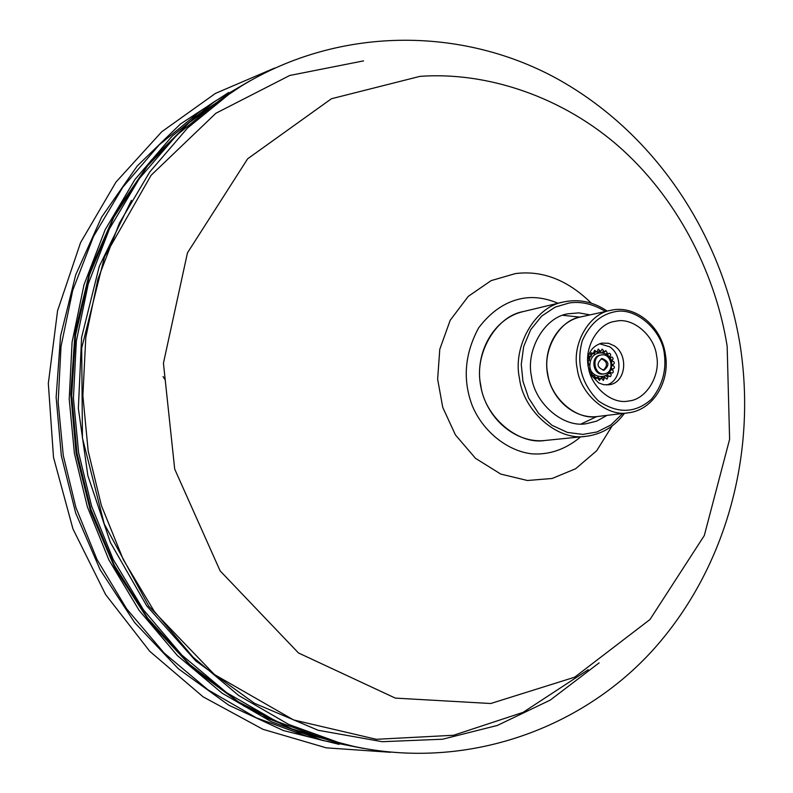 <?xml version="1.0" encoding="UTF-8"?>
<svg xmlns="http://www.w3.org/2000/svg" width="793" height="793" viewBox="0 0 793 793"><rect width="100%" height="100%" fill="white"/><g stroke="black" fill="none" stroke-linecap="round" stroke-linejoin="round"><path stroke-width="1.19" d="M164.647 379.193L163.071 376.546M599.141 662.869L550.263 700.08L497.389 725.436L442.583 739.225L382.216 741.693L318.152 730.274L254.404 703.262L195.752 660.926L146.685 605.832L110.336 542.362L87.845 475.592L78.358 408.445L81.59 337.491L99.254 266.389L131.43 200.381M629.196 400.931L628.086 401.099C611.542 404.489 590.636 386.478 588.366 366.842C584.064 347.75 597.694 323.732 614.595 321.423L616.389 321.106C633.23 317.378 654.532 335.905 656.584 355.7C660.837 375.148 646.384 399.305 629.196 400.931M562.634 315.287L579.861 317.121M596.713 416.593L581.051 423.997M607.022 415.363L596.633 421.152L586.186 423.73C563.129 427.972 534.591 403.25 531.488 376.467C525.63 350.427 544.196 317.527 567.57 313.85L578.87 312.868L590.002 314.89M588.307 360.508L589.229 360.696L589.506 359.665L588.356 358.624L588.456 356.999L589.397 356.315L590.716 356.82L591.251 355.948L590.448 354.758L590.904 353.143L591.588 352.786L593.184 353.718L594.651 350.268L596.405 351.715L597.298 351.398L598.279 349.009L600.053 350.982L600.995 351.012L602.135 349.118L604.672 351.953L605.822 350.595L607.963 354.154L608.984 353.291L610.005 353.529L610.729 354.788L609.986 356.483L610.56 357.375L611.928 356.969L612.999 358.109L612.93 359.427L611.909 360.27L612.622 361.162C614.654 361.975 614.843 363.085 613.187 364.502L612.751 365.583C614.763 366.396 614.942 367.516 613.286 368.923L612.384 368.745L612.127 369.776L613.257 370.817L613.148 372.432L612.196 373.106L610.927 372.611L610.402 373.473L611.195 374.673L610.907 376.08L610.025 376.635L608.479 375.704L606.982 379.173L605.287 377.736L604.395 378.053L603.364 380.471L601.649 378.499L600.697 378.479L599.508 380.382L597.01 377.547L595.811 378.935L593.689 375.367L592.629 376.249L591.39 375.793L590.884 374.425L591.647 373.037L591.072 372.135L590.27 372.591M588.931 369.667L589.724 369.221L589.407 368.18L588.644 368.339M588.416 364.958L588.862 363.878L587.94 363.67M589.209 369.429L590.002 372.314L591.072 372.135M591.568 373.087L592.619 375.535L593.689 375.367M594.135 375.753L595.94 377.716L597.01 377.547M597.149 377.607L597.892 377.19L599.627 378.648L600.697 378.479M600.598 378.489L601.758 377.28L604.395 378.053M605.822 376.001L607.735 376.328M605.287 377.736L604.207 377.904L604.474 376.586M608.945 373.483L610.402 373.473M608.479 375.704L607.398 375.872L607.22 375.109M611.016 369.944L612.127 369.776M610.927 372.611L609.668 372.541M611.839 365.732L612.751 365.583M612.384 368.745L611.344 368.914M611.334 361.459L612.206 361.311M612.721 364.493L611.839 364.641M609.539 357.554L610.56 357.375M611.909 360.27L610.997 360.428M606.804 354.6L607.963 354.154M609.986 356.483L609.004 356.81M603.651 352.895L603.592 352.151L604.672 351.953M607.19 353.49L605.832 353.936M600.559 352.35L599.924 351.2L600.995 351.012M603.77 351.596L602.095 352.498M600.053 350.982L597.823 352.548L596.296 351.735M596.405 351.715L595.335 351.904L594.175 353.807L593.283 353.638M593.184 353.718L592.123 353.916L590.993 356.344M590.716 356.82L589.645 357.009L589.437 359.645M589.229 360.696L588.168 360.874L588.337 363.848M588.634 368.309L589.407 368.18M588.892 364.968L588.109 365.107M598.983 351.18L599.924 351.2M602.69 351.785L603.592 352.151M606.11 353.678L606.893 354.342M609.847 372.779L609.321 373.652M607.398 375.872L606.655 376.497M604.207 377.904L603.314 378.221M587.9 365.167L588.604 368.16M604.514 373.83C594.244 375.882 590.884 356.414 601.312 354.937L601.481 354.907C611.859 352.915 615.001 372.541 604.514 373.83L603.433 373.999C593.174 376.051 589.814 356.602 600.242 355.125L600.41 355.095M602.056 358.486C609.173 361.37 609.807 365.295 603.969 370.252L603.949 370.252C596.842 367.417 596.177 363.501 601.976 358.495L602.056 358.486M601.233 358.694C607.497 361.608 608.152 365.484 603.195 370.311M599.548 343.756L609.599 346.769C623.02 355.224 621.851 381.245 606.526 384.962M587.712 359.467C589.04 350.893 593.769 345.451 601.877 343.121L608.538 343.29L614.367 345.887C628.77 355.016 626.103 383.088 608.935 384.793L603.552 384.664L598.646 382.89L590.17 374.028M363.551 60.883L289.742 75.474L215.884 113.26L151.106 175.263L104.537 256.773L81.689 348.087L82.442 438.063L104.22 523.895L148.846 606.268L214.388 674.516L293.579 719.935L376.338 739.304L453.546 735.27L523.063 712.372L588.198 669.708M228.642 92.503L180.497 123.966L137.248 165.985L101.623 217.123L75.702 274.864L60.565 336.014L56.134 397.253L61.329 455.707L75.672 513.012L100.126 569.701L134.691 622.654L178.296 668.707L228.82 705.215L283.418 730.561L339.057 744.349M322.88 740.503L307.03 736.291L256.466 717.893L208.053 689.88L164.101 652.996L126.622 608.806L97.014 559.521L75.93 507.57L63.242 455.321L58.157 402.15L61.011 346.462L72.708 290.416L93.485 236.492L122.786 187.217L159.274 144.772L201.055 110.663L214.635 101.454L172.121 136.188L134.969 179.476L105.142 229.762L83.989 284.836L72.094 342.12L69.209 399.048L74.413 453.418L87.379 506.846L108.909 559.967L139.112 610.362L177.325 655.514L222.109 693.181L271.414 721.769L322.88 740.503L363.135 748.364M282.308 724.019L262.989 716.594M613.435 309.845L610.58 310.36C588.971 313.592 571.743 344.331 577.225 368.725C580.139 393.804 606.685 416.94 627.947 412.866L629.92 412.578M664.405 354.471C666.457 371.055 662.115 386.003 651.37 399.315C635.342 413.421 617.668 413.946 598.368 400.901C581.418 383.653 576.065 363.581 582.29 340.703C589.764 324.159 600.628 314.514 614.882 311.748C635.53 306.802 662.264 330.166 664.405 354.471M597.337 416.523C576.501 420.508 550.54 398.076 547.725 373.721C542.392 350.04 559.303 320.164 580.476 316.982L610.58 310.36C635.094 304.403 661.441 326.141 665.377 354.322C670.372 381.948 652.728 410.427 627.947 412.866L597.337 416.523C574.747 419.418 551.7 399.712 547.467 373.781C542.918 347.909 558.183 321.7 580.476 316.982M567.966 301.152L563.02 302.074C534.651 306.941 512.417 346.908 519.494 378.489C523.291 410.962 557.648 441.116 585.769 436.348L589.566 435.823M622.753 413.48L610.739 425.058L597 431.977L582.815 434.405L567.382 432.403L551.958 425.266L538.497 413.282L528.594 397.927L522.954 381.314L521.259 364.423L523.667 346.581L530.656 329.759L541.649 316.129L555.15 307.119L569.315 302.956C581.11 301.171 593.164 304.006 605.475 311.49M624.517 413.272C614.525 426.723 601.609 434.415 585.769 436.348L544.94 440.492C517.611 445.101 484.345 416.206 480.727 385.061C473.927 354.768 495.546 316.357 523.102 311.609L563.02 302.074C578.632 298.683 593.362 301.697 607.21 311.104M235.333 89.797L188.863 122.846L147.548 165.846L113.825 217.272L89.53 274.695L75.533 335.102L71.687 395.42L76.971 453.021L90.947 509.542L114.519 565.568L147.756 618.203L189.725 664.504L238.544 701.944L291.665 728.856L346.273 744.706M340.99 743.358L327.499 739.8L275.994 721.174L226.629 692.656L181.756 655.008L143.464 609.847L113.191 559.402L91.621 506.202L78.626 452.704L73.422 398.255L76.326 341.248L88.261 283.894L109.484 228.771L139.399 178.484L176.641 135.246L219.225 100.602L230.793 92.801L187.584 127.97L149.798 171.903L119.446 223.051L97.906 279.156L85.793 337.55L82.868 395.608L88.182 451.078L101.405 505.577L123.351 559.769L154.129 611.145L193.046 657.139L238.614 695.451L288.731 724.445L340.99 743.358C455.826 773.284 575.728 733.565 650.865 652.312C725.902 570.524 757.265 454.131 740.018 344.41C721.799 233.747 654.384 132.193 556.18 78.229C458.067 24.791 330.344 26.07 230.793 92.801M354.689 746.649L298.753 732.157L243.966 706.057L193.343 668.796L149.669 622.039L115.044 568.422L90.521 511.098L76.088 453.19L70.785 394.141L75.077 332.287L90.055 270.492L115.798 212.068L151.285 160.196L194.454 117.414L242.638 85.188M591.38 303.223C567.699 279.979 542.333 270.106 515.272 273.615L491.135 280.623L468.247 296.374L450.206 320.263L439.778 349.297L437.637 379.232L442.742 407.364L455.42 434.911L475.542 458.364L500.779 474.085L527.434 480.499L552.146 478.476L575.629 468.742L596.673 450.761L612.156 425.93M580.654 436.874C565.825 449.234 549.747 454.914 532.4 453.883C508.016 451.425 483.155 431.828 472.37 405.947C462.507 380.095 464.579 354.084 478.595 327.915C491.511 310.846 506.638 300.924 523.955 298.158C534.829 296.562 546.189 298.267 558.024 303.263M419.943 76.366C486.456 71.489 563.645 96.409 622.386 149.679C681.128 203.038 716.535 278.521 727.161 346.323L729.61 439.292L704.293 535.562L649.992 619.502L574.667 677.192L490.748 703.51L395.33 698.108L298.455 652.956L220.117 570.871L174.708 469.119L163.437 363.194L187.455 252.868L247.664 158.778L331.444 98.738L419.943 76.366M544.94 440.492C515.668 443.723 485.97 418.436 480.518 385.111C474.7 351.834 494.406 318.201 523.102 311.609M214.635 101.454L250.053 80.787M390.493 752.289L326.32 747.849L262.919 729.302L203.117 696.829L149.788 651.35L105.618 594.562L72.946 528.901L53.508 457.392L48.323 383.485L57.572 310.737L80.579 242.589L115.966 182.093L161.742 131.757L215.478 93.386L274.596 68.069M600.242 355.125L601.312 354.937M611.671 363.025C612.731 381.978 589.526 379.104 589.873 365.742C590.071 347.334 611.819 350.883 611.671 363.025"/></g></svg>
